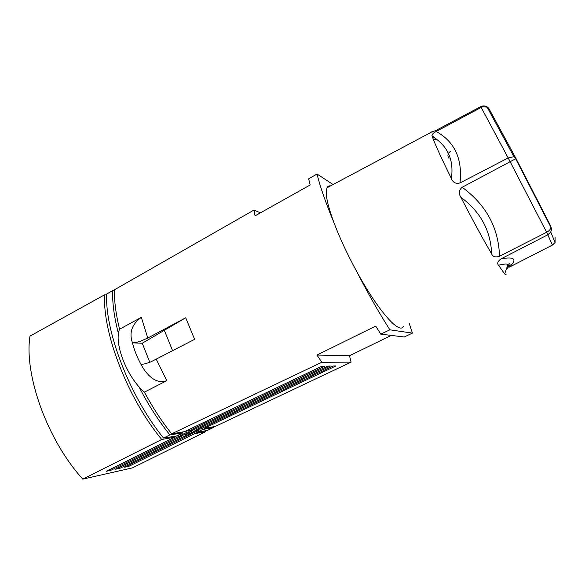 <?xml version="1.0" encoding="UTF-8"?>
<svg xmlns="http://www.w3.org/2000/svg" width="585" height="585" viewBox="0 0 585 585"><rect width="100%" height="100%" fill="white"/><g stroke="black" fill="none" stroke-linecap="round" stroke-linejoin="round"><path stroke-width="0.88" d="M180.443 435.467L184.494 434.852L191.244 431.569L187.12 432.213L180.443 435.467L179.975 434.304M163.522 438.033L176.312 436.096L182.915 432.871L169.891 434.918L163.522 438.033C130.031 397.003 104.832 331.461 106.667 294.014L112.649 290.65C112.283 303.089 114.229 317.479 118.484 333.816M202.154 428.154L202.702 429.5L196.355 432.578L207.521 430.348L213.357 427.525L213.291 426.831M196.355 432.578L195.982 431.65M194.578 429.353L195.2 430.889L188.502 434.15L192.465 433.353L198.988 430.187L198.622 429.295M188.502 434.15L188.085 433.105M114.411 290.862L112.649 290.65M195.2 430.889L198.988 430.187M202.702 429.5L213.357 427.525M138.945 386.67C148.115 404.63 158.433 420.71 169.891 434.918M182.564 432.001L182.915 432.871M187.12 432.213L186.505 430.692M190.856 430.604L191.244 431.569M106.645 295.03L104.678 294.767L29.967 336.119C23.912 374.707 47.356 440.351 82.814 479.122L132.407 467.89L205.598 431.701L194.622 433.646L194.169 432.527M110.602 469.133L111.018 470.238L178.681 436.468L182.783 435.745L115.64 469.214L120.174 468.212L186.805 435.028L186.366 433.938M182.542 435.145L182.783 435.745M186.805 435.028L190.747 434.333L124.627 467.225L128.993 466.26L194.622 433.646M190.513 433.748L190.747 434.333M205.598 431.701L205.525 430.743M104.678 294.767C102.353 332.441 127.691 398.517 161.716 439.474L174.505 437.207L106.309 471.283L111.018 470.238M174.191 436.417L174.505 437.207M178.681 436.468L178.169 435.189M119.771 467.152L120.174 468.212M128.605 465.243L128.993 466.26M161.716 439.474L82.814 479.122M330.452 185.935C328.843 185.657 327.68 186.279 326.964 187.792L326.233 192.582C326.35 199.039 328.931 209.079 333.976 222.717C325.896 203.266 320.236 187.039 317.011 174.037L308.617 178.834L310.174 184.962L255.031 215.858L254.007 210.037L114.426 289.787C114.199 301.209 115.91 314.342 119.574 329.194L141.329 317.348L147.778 338.05L185.716 317.779L194.637 339.344L150.835 361.874C146.681 363.46 143.413 364.301 141.014 364.411C137.073 357.164 134.221 349.984 132.466 342.854C128.927 332.704 131.881 324.207 141.329 317.348M333.092 184.531L317.011 174.037M149.775 362.276L142.265 343.234L185.716 317.779M156.341 359.395L166.769 380.681L144.407 392.14C152.714 407.548 161.796 421.441 171.668 433.829L184.421 431.686L321.904 366.217L324.814 366.166L188.516 430.999L188.092 429.938M171.668 433.829L321.794 362.261L351.102 362.144L349.494 355.738L391.299 335.417M349.494 355.738L316.953 355.051L321.794 362.261M316.953 355.051L375.709 326.101L380.784 334.145L389.866 329.816L412.425 333.121L409.215 323.388M403.248 326.423C399.606 334.817 377.998 310.65 356.762 271.608C367.614 292.785 378.649 312.185 389.866 329.816M412.425 333.121L404.257 336.982L380.784 334.145M144.407 392.14C127.128 377.771 113.563 342.861 119.574 329.194M166.769 380.681C155.237 384.828 145.965 373.756 141.014 364.411M188.516 430.999L192.538 430.319L327.666 366.115L330.459 366.064L196.48 429.653L196.07 428.644M142.265 343.234L132.466 342.854C134.506 342.868 137.278 342.276 140.788 341.077L147.778 338.05M351.102 362.144L215.083 426.523L204.143 428.366L203.748 427.394M204.143 428.366L335.878 365.961L333.194 366.013L200.348 429.002L196.48 429.653M260.449 212.823L254.007 210.037M506.091 274.043C506.135 275.001 505.652 274.95 504.643 273.89L498.537 265.261C503.29 264.01 506.464 263.725 508.058 264.398L504.643 273.89M550.77 226.139L551.567 229.335L550.763 232.018L547.889 234.739L501.038 258.863C497.733 261.283 496.892 263.411 498.537 265.261M501.038 258.863C514.734 256.362 517.506 259.118 509.352 267.14L552.452 245.078L546.639 232.274L499.488 256.252C495.524 257.627 492.921 256.844 491.671 253.927C482.574 238.336 472.314 219.463 460.885 197.306C458.435 193.445 458.859 190.103 462.165 187.273L516.028 158.564L513.922 156.685L487.129 107.165L489.353 109.366L515.539 157.636M551.567 229.335L550.873 227.85C550.368 229.547 548.957 231.024 546.639 232.274L508.175 157.943L459.978 182.959C455.795 184.026 452.929 182.542 451.386 178.498C442.516 160.531 436.439 147.34 433.149 138.916L432.03 135.698C431.73 134.616 433.105 133.204 436.161 131.464L481.214 107.413L482.866 106.77L487.129 107.165M356.762 271.608C347.366 254.343 339.768 238.044 333.976 222.717M508.745 265.575L507.422 266.153M506.237 269.466L506.603 269.056C512.467 262.672 509.469 263.404 508.058 264.398M513.922 156.685L508.175 157.943L480.76 106.624L435.884 130.484L431.496 132.1L431.035 131.844L432.286 131.991M449.024 158.33C447.167 155.829 447.686 153.46 450.582 151.237M480.76 106.624L481.594 106.251C484.797 105.366 487.298 106.251 489.097 108.92M550.873 227.85L550.682 225.956L516.028 158.572M552.452 245.078L555.07 242.512L555.085 237.064M432.147 136.195L437.28 139.83C449.031 149.065 453.733 161.957 451.386 178.498M460.885 197.306C480.424 211.631 490.683 230.505 491.671 253.927M164.195 329.977L172.663 350.846M436.161 131.464C454.713 141.753 462.655 158.915 459.978 182.959M462.165 187.273C486.274 205.006 498.712 227.996 499.488 256.252M482.866 106.77L481.594 106.251M515.634 158.849L514.581 156.875M550.953 227.397L515.678 158.82M550.763 232.018L555.07 242.512M432.03 135.698L437.28 139.83L433.149 138.916M431.496 132.1L326.964 187.792"/></g></svg>
